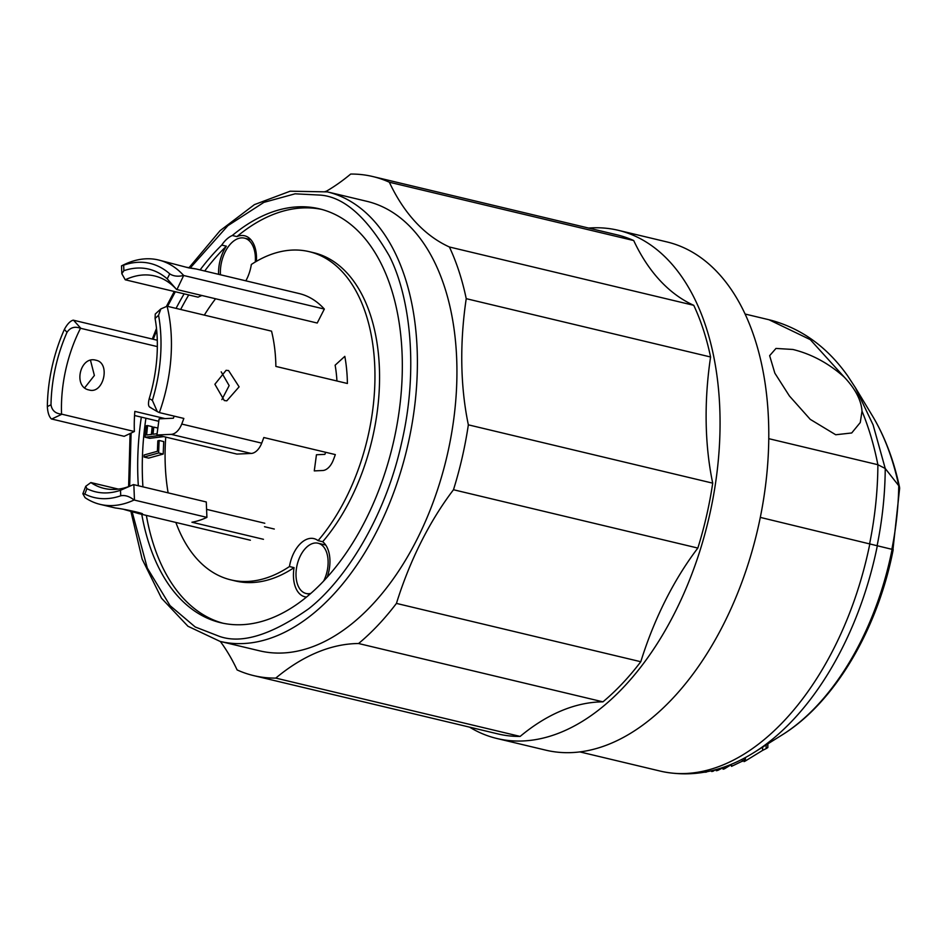 <?xml version="1.0" encoding="UTF-8"?>
<svg xmlns="http://www.w3.org/2000/svg" width="947" height="947" viewBox="0 0 947 947"><rect width="100%" height="100%" fill="white"/><g stroke="black" fill="none" stroke-linecap="round" stroke-linejoin="round"><path stroke-width="1.42" d="M892.098 549.355L893.187 549.698C877.81 628.926 834.899 702.425 782.033 734.99A223.717 132.734 -76.6 0 0 889.789 560.151A223.717 132.734 -76.6 0 0 892.098 549.355L760.299 517.393A254.447 150.964 103.4 0 0 763.874 497.388M496.938 738.506L545.661 750.131A261.242 154.988 -76.6 0 0 757.991 528.095A261.242 154.988 -76.6 0 0 666.96 241.935L618.237 230.299A261.242 154.988 103.4 0 1 709.267 516.458A261.242 154.988 103.4 0 1 496.938 738.506A261.242 154.988 103.4 0 1 469.57 727.142M588.691 228.073A261.242 154.988 103.4 0 1 618.237 230.299M447.386 454.43A231.068 137.09 -76.6 0 0 366.88 201.32L327.342 191.886A231.068 137.09 103.4 0 1 407.849 444.995A231.068 137.09 103.4 0 1 222.107 641.853A231.068 137.09 103.4 0 1 220.047 641.391L259.585 650.826A231.068 137.09 -76.6 0 0 447.386 454.43M145.921 418.231A212.755 126.223 -76.6 0 0 142.926 486.853M146.359 515.405A212.755 126.223 -76.6 0 0 222.924 623.209M218.579 274.322A30.517 18.1 103.4 0 1 219.811 261.715A30.517 18.1 103.4 0 1 226.345 246.173L221.752 245.072A30.517 18.1 103.4 0 1 232.323 235.495A212.755 126.223 103.4 0 1 319.411 208.825A212.755 126.223 103.4 0 1 393.538 441.87A212.755 126.223 103.4 0 1 220.615 622.7A212.755 126.223 103.4 0 1 141.766 514.304M138.333 485.752A212.755 126.223 103.4 0 1 141.328 417.13M226.345 246.173A212.755 126.223 -76.6 0 0 204.694 271.008M188.737 294.943A212.755 126.223 -76.6 0 0 180.664 309.468M176.071 308.367A212.755 126.223 103.4 0 1 184.144 293.842M200.101 269.919A212.755 126.223 103.4 0 1 221.752 245.072M175.858 522.448A168.72 100.098 -76.6 0 0 230.843 579.872A168.72 100.098 -76.6 0 0 289.462 566.543A29.357 17.413 103.4 0 1 290.054 563.56A29.357 17.413 103.4 0 1 313.907 538.606A29.357 17.413 103.4 0 1 318.074 540.642A168.72 100.098 -76.6 0 0 374.846 368.62A168.72 100.098 -76.6 0 0 309.184 251.653A168.72 100.098 -76.6 0 0 251.346 264.462A30.517 18.1 103.4 0 1 250.647 268.108A30.517 18.1 103.4 0 1 245.841 280.833M165.737 437.088A168.72 100.098 -76.6 0 0 168.128 492.866M230.843 579.872L235.436 580.973A168.72 100.098 -76.6 0 0 294.067 567.632L289.462 566.543M327.224 577.102A29.357 17.413 -76.6 0 0 328.739 571.858A29.357 17.413 -76.6 0 0 322.678 541.743A168.72 100.098 -76.6 0 0 379.451 369.709A168.72 100.098 -76.6 0 0 313.788 252.742L309.184 251.653M294.067 567.632A29.357 17.413 -76.6 0 0 304.875 596.811A29.357 17.413 -76.6 0 0 306.449 597.06M186.381 267.232L196.313 269.007L188.713 267.871L158.528 259.987A125.631 74.541 103.4 0 1 183.671 275.494L176.947 289.545L317.221 323.034L324.336 309.065L184.049 275.589M693.76 305.325L449.399 246.989A255.726 151.721 103.4 0 1 389.347 182.226L633.709 240.55A255.726 151.721 -76.6 0 0 693.76 305.325A256.542 152.207 103.4 0 1 710.581 356.995A255.726 151.721 -76.6 0 0 712.712 483.159A256.542 152.207 103.4 0 1 706.533 515.878A256.542 152.207 103.4 0 1 697.844 548.064A255.726 151.721 -76.6 0 0 640.788 661.728A256.542 152.207 103.4 0 1 602.943 701.845A255.726 151.721 -76.6 0 0 520.14 736.423A256.542 152.207 103.4 0 1 498.027 733.937L253.666 675.613A256.542 152.207 103.4 0 1 237.117 669.931A255.726 151.721 103.4 0 0 220.331 641.462M712.712 483.159L468.351 424.836A256.542 152.207 103.4 0 1 462.183 457.555A256.542 152.207 103.4 0 1 453.483 489.741L697.844 548.064M792.899 349.467C811.603 354.083 828.743 363.328 844.333 377.19C855.354 388.897 861.249 400.214 862.007 411.152L860.278 422.516L851.708 432.968L835.716 434.756L810.241 419.355L789.407 395.964L774.847 373.165L769.639 355.67L775.972 348.437L792.899 349.467M869.666 543.507A254.447 150.964 -76.6 0 0 877.881 464.717L768.786 438.674M892.962 549.603L899.65 488.214L898.762 485.74L885.232 468.493A250.505 148.62 103.4 0 1 877.182 545.354M862.007 411.152A297.05 176.237 -76.6 0 1 877.881 464.717L885.232 468.493L873.098 424.895L855.39 387.654L872.388 415.792A265.752 157.664 103.4 0 1 898.762 485.74A223.149 132.391 -76.6 0 1 891.861 549.296M449.399 246.989A256.542 152.207 103.4 0 1 466.232 298.672L710.581 356.995M325.827 191.543A255.726 151.721 103.4 0 0 350.686 174.059A256.542 152.207 103.4 0 1 372.798 176.544L617.148 234.868A256.542 152.207 103.4 0 1 633.709 240.55M372.798 176.544A256.542 152.207 103.4 0 1 389.347 182.226M520.14 736.423L275.778 678.099A256.542 152.207 103.4 0 1 253.666 675.613M275.778 678.099A255.726 151.721 103.4 0 1 358.582 643.522L602.943 701.845M640.788 661.728L396.438 603.405A256.542 152.207 103.4 0 1 358.582 643.522M396.438 603.405A255.726 151.721 103.4 0 1 453.483 489.741M144.039 457.022L144.122 454.986L157.391 451.281L157.818 440.84L159.132 440.473L163.724 441.574L163.204 454.063L158.611 452.962L144.039 457.022L148.632 458.123L163.204 454.063M158.611 452.962L159.132 440.473M201.936 295.511A109.189 64.787 -76.6 0 0 198.065 297.169L125.62 279.874A9.624 3.326 -2.3 0 1 125.253 279.779L121.832 273.719L123.879 270.688A114.48 67.912 103.4 0 1 167.205 278.844L176.568 289.451A9.624 2.912 27 0 0 176.947 289.545M123.086 265.089L124.909 264.237A125.631 74.541 103.4 0 0 124.637 264.367L121.512 265.858L123.655 265.16A120.352 71.404 103.4 0 1 169.75 273.849L167.205 278.844M125.253 279.779A109.189 64.787 103.4 0 1 154.716 275.979A109.189 64.787 103.4 0 1 176.568 289.451M124.909 264.237A125.631 74.541 103.4 0 1 158.528 259.987M196.313 269.007L299.181 293.558A125.631 74.541 103.4 0 1 324.336 309.065M183.671 275.494C178 276.784 173.36 276.24 169.75 273.849M215.573 298.767A168.72 100.098 -76.6 0 0 204.315 315.114M318.074 540.642L322.678 541.743M321.696 209.405A212.755 126.223 -76.6 0 0 236.916 236.596A30.517 18.1 103.4 0 1 244.61 235.779A30.517 18.1 103.4 0 1 256.412 261.336M232.323 235.495L236.916 236.596M157.095 433.726L153.035 434.223L153.781 427.097L152.479 427.251L151.733 434.377L146.607 435.004L147.59 425.57L152.195 426.671L151.378 434.424M153.781 427.097L157.865 428.068M159.155 435.525L145.092 437.23L149.685 438.331L163.748 436.614M145.092 437.23L146.3 425.736L147.59 425.57M468.351 424.836A255.726 151.721 103.4 0 1 466.232 298.672M731.534 764.182L731.51 766.36L744.046 760.346M723.094 767.378L723.07 769.201A250.079 148.371 -76.6 0 0 724.408 768.846L731.534 764.478M724.431 766.904L724.408 768.846M717.719 769.082L717.708 770.444L723.094 767.709M717.708 769.982L716.228 770.728A250.079 148.371 -76.6 0 0 717.708 770.444M716.252 769.509L716.228 770.728M711.647 770.704L711.635 771.497A250.079 148.371 -76.6 0 0 712.973 771.296L715.553 769.698M704.805 772.148L704.805 772.231A250.079 148.371 -76.6 0 0 706.273 772.113L707.125 771.71M712.984 770.373L712.973 771.296M744.07 758.251L744.034 761.625A250.079 148.371 -76.6 0 0 745.372 760.986L762.607 750.391A234.82 139.316 103.4 0 0 766.123 748.615L767.828 747.562L767.863 743.845M745.407 757.529L745.372 760.986M766.123 748.615L766.159 744.922M762.655 747.112L762.607 750.391M220.45 274.772A28.173 16.715 103.4 0 1 221.539 262.094A28.173 16.715 103.4 0 1 244.444 238.135A28.173 16.715 103.4 0 1 255.311 261.988M310.794 593.39A25.829 15.33 103.4 0 1 306.059 593.473A25.829 15.33 103.4 0 1 297.062 565.181A25.829 15.33 103.4 0 1 318.062 543.223A25.829 15.33 103.4 0 1 327.058 571.514A25.829 15.33 103.4 0 1 323.696 580.937M100.193 504.384A125.631 74.541 103.4 0 1 85.064 497.66L82.874 493.754L84.828 494.074A120.352 71.404 -76.6 0 0 120.731 495.79C125.028 494.95 129.467 496.358 134.083 500.004A125.631 74.541 103.4 0 1 101.317 504.633A125.631 74.541 103.4 0 1 100.193 504.384L115.297 507.971C126.2 509.226 151.591 515.286 139.197 513.676L124.211 509.522M142.192 513.913L139.197 513.676M263.455 539.305L191.933 522.235A125.631 74.541 -76.6 0 0 206.908 517.382L134.462 500.099A9.624 3.326 -2.3 0 0 134.083 500.004M206.908 517.382L206.28 501.969L133.847 484.675A9.624 3.326 177.7 0 0 133.468 484.592L120.506 490.274L120.731 495.79M264.793 523.253L206.588 509.356M133.03 484.793A109.189 64.787 103.4 0 1 104.004 488.392A109.189 64.787 103.4 0 1 90.865 482.556A9.624 1.693 -159 0 1 91.232 482.639L118.387 489.114M84.828 494.074L86.911 488.664A114.48 67.912 -76.6 0 0 120.506 490.274M86.911 488.664L85.739 486.296L90.865 482.556M89.113 389.986C72.789 387.086 80.057 355.468 95.919 360.227C110.882 362.843 103.625 394.461 89.113 389.986L89.361 390.046M64.384 329.414L67.024 332.326A114.48 67.912 -76.6 0 0 51.008 404.819L47.35 406.547A120.352 71.404 -76.6 0 1 64.384 329.414C67.201 324.146 70.137 321.057 73.168 320.157A9.624 7.185 137.8 0 1 73.546 320.24L157.285 340.233M67.024 332.326C70.256 327.484 74.766 326.135 80.519 328.278A9.624 7.185 -42.2 0 1 80.897 328.36L157.344 346.602M47.35 406.547C47.681 412.442 49.019 416.573 51.363 418.929A9.624 7.008 64.8 0 0 51.73 419.024L124.175 436.318L134.379 431.512A109.189 64.787 103.4 0 1 134.841 411.389L165.003 418.586M134.379 431.512L61.934 414.218A9.624 7.008 -115.2 0 1 61.567 414.123A109.189 64.787 103.4 0 1 80.519 328.278M61.567 414.123C55.471 413.626 51.955 410.525 51.008 404.819M158.776 421.297L134.545 415.508M84.721 387.761L94.38 375.474L90.51 360.381M224.297 400.557L214.886 384.257L226.108 370.301L228.582 370.561L239.106 386.838L226.818 400.818L224.297 400.557M159.368 412.584L157.32 411.625L152.372 400.38A120.364 71.404 -76.6 0 0 158.551 315.28L160.836 308.935L167.086 306.236A125.631 74.541 103.4 0 1 159.368 412.584A9.387 7.434 -59.4 0 0 159.57 412.643L183.836 418.432A125.631 74.541 -76.6 0 1 181.741 424.055A16.442 9.754 103.4 0 1 171.194 434.353L156.93 434.993L236.904 454.075L251.168 453.447A16.442 9.754 -76.6 0 0 261.715 443.137A125.631 74.541 -76.6 0 0 263.811 437.526L335.333 454.596A125.631 74.541 -76.6 0 1 333.237 460.218A16.442 9.754 103.4 0 1 322.69 470.517L314.274 470.896L316.452 454.749L324.868 454.371A109.189 64.787 103.4 0 0 325.673 452.287M174.177 416.124A109.189 64.787 103.4 0 1 173.372 418.219L159.108 418.846L156.93 434.993M336.943 380.99A109.189 64.787 -76.6 0 0 335.131 365.199L344.815 356.356A125.631 74.541 103.4 0 1 347.395 383.488L275.873 366.418A125.631 74.541 -76.6 0 0 271.54 331.154L167.299 306.283A9.387 5.694 -132.4 0 0 167.086 306.236M160.836 308.935L155.249 314.049L155.083 318.452A114.469 67.912 103.4 0 1 149.259 398.545C147.886 404.144 148.371 407.127 150.727 407.482M221.87 399.622L229.15 385.607L221.207 371.84M877.407 545.413A251.073 148.951 103.4 0 1 875.087 556.209A251.073 148.951 103.4 0 1 754.167 752.415C724.183 771.201 693.784 777.629 662.947 771.698L660.308 771.107A255.015 151.295 -76.6 0 0 662.58 771.616A255.015 151.295 -76.6 0 0 867.57 554.35A255.015 151.295 -76.6 0 0 869.902 543.554M190.335 267.871L227.872 225.682L263.882 202.374L295.085 193.815L320.548 195.118C344.069 197 366.986 217.265 389.3 255.915C409.767 295.736 419.119 368.75 401.445 443.539C384.813 518.554 344.424 581.044 308.45 608.945C271.304 635.023 241.651 644.173 219.479 636.396L195.212 626.973L170.058 605.642L147.294 568.046L132.154 511.83M325.271 191.424A231.068 137.09 103.4 0 1 327.342 191.886L290.161 191.199L254.423 204.623L220.095 230.654L189.057 267.658M844.333 377.19L810.277 339.63L768.964 319.743L745.159 314.049M123.879 270.688L123.655 265.16M129.668 486.225L131.088 433.063M153.248 339.263L156.693 330.456M167.583 306.343L175.337 291.747M742.259 759.186L742.235 761.447M133.847 484.675L134.462 500.099M73.546 320.24L80.897 328.36M61.934 414.218L51.73 419.024M171.194 434.353L251.168 453.447M158.551 315.28L155.083 318.452M152.372 400.38L149.259 398.545M181.741 424.055L261.715 443.137M782.033 734.99L754.167 752.415M660.308 771.107L579.813 751.894M855.378 387.643L847.766 376.018C827.607 347.513 802.263 328.976 771.746 320.441L768.964 319.743M872.388 415.792C884.782 436.472 893.838 460.349 899.579 487.421M121.512 265.858L121.832 273.719M174.272 291.487L166.471 306.331M156.492 328.408L152.313 339.038M130.094 433.537L128.614 486.616M130.911 511.475L142.145 559.132L161.487 598.196L187.968 626.263L220.047 641.391M250.837 239.662L244.444 238.135M325.732 545.058L318.062 543.223M309.693 594.337L306.059 593.473M137.978 513.404L250.375 540.228M264.509 526.71L274.299 529.042M85.727 486.296L82.874 493.754M157.178 411.543L149.863 407.222"/></g></svg>
